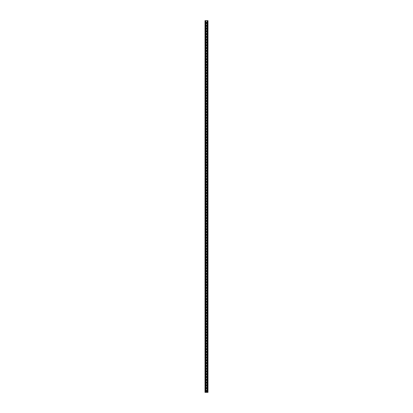 <?xml version="1.0" encoding="UTF-8"?>
<svg xmlns="http://www.w3.org/2000/svg" width="413" height="413" viewBox="0 0 413 413"><rect width="100%" height="100%" fill="white"/><g stroke="black" fill="none" stroke-linecap="round" stroke-linejoin="round"><path stroke-width="0.62" d="M206.841 22.539A0.341 0.341 0 0 0 206.5 22.199A0.341 0.341 0 0 0 206.159 22.539L206.159 23.407A0.341 0.341 0 0 0 206.5 23.747A0.341 0.341 0 0 0 206.841 23.407L206.841 22.539M206.841 25.327A0.341 0.341 0 0 0 206.5 24.986A0.341 0.341 0 0 0 206.159 25.327L206.159 26.195A0.341 0.341 0 0 0 206.5 26.535A0.341 0.341 0 0 0 206.841 26.195L206.841 25.327M206.841 28.115A0.341 0.341 0 0 0 206.5 27.774A0.341 0.341 0 0 0 206.159 28.115L206.159 28.982A0.341 0.341 0 0 0 206.5 29.323A0.341 0.341 0 0 0 206.841 28.982L206.841 28.115M206.841 30.903A0.341 0.341 0 0 0 206.5 30.562A0.341 0.341 0 0 0 206.159 30.903L206.159 31.77A0.341 0.341 0 0 0 206.5 32.111A0.341 0.341 0 0 0 206.841 31.77L206.841 30.903M206.841 33.69A0.341 0.341 0 0 0 206.5 33.35A0.341 0.341 0 0 0 206.159 33.69L206.159 34.558A0.341 0.341 0 0 0 206.5 34.898A0.341 0.341 0 0 0 206.841 34.558L206.841 33.69M206.841 36.478A0.341 0.341 0 0 0 206.5 36.137A0.341 0.341 0 0 0 206.159 36.478L206.159 37.346A0.341 0.341 0 0 0 206.5 37.686A0.341 0.341 0 0 0 206.841 37.346L206.841 36.478M206.841 39.266A0.341 0.341 0 0 0 206.5 38.925A0.341 0.341 0 0 0 206.159 39.266L206.159 40.133A0.341 0.341 0 0 0 206.5 40.474A0.341 0.341 0 0 0 206.841 40.133L206.841 39.266M206.841 42.054A0.341 0.341 0 0 0 206.5 41.713A0.341 0.341 0 0 0 206.159 42.054L206.159 42.921A0.341 0.341 0 0 0 206.5 43.262A0.341 0.341 0 0 0 206.841 42.921L206.841 42.054M206.841 44.841A0.341 0.341 0 0 0 206.5 44.501A0.341 0.341 0 0 0 206.159 44.841L206.159 45.709A0.341 0.341 0 0 0 206.5 46.05A0.341 0.341 0 0 0 206.841 45.709L206.841 44.841M206.841 47.629A0.341 0.341 0 0 0 206.5 47.288A0.341 0.341 0 0 0 206.159 47.629L206.159 48.497A0.341 0.341 0 0 0 206.5 48.837A0.341 0.341 0 0 0 206.841 48.497L206.841 47.629M206.841 50.417A0.341 0.341 0 0 0 206.5 50.076A0.341 0.341 0 0 0 206.159 50.417L206.159 51.284A0.341 0.341 0 0 0 206.5 51.625A0.341 0.341 0 0 0 206.841 51.284L206.841 50.417M206.841 53.205A0.341 0.341 0 0 0 206.5 52.864A0.341 0.341 0 0 0 206.159 53.205L206.159 54.072A0.341 0.341 0 0 0 206.5 54.413A0.341 0.341 0 0 0 206.841 54.072L206.841 53.205M206.841 55.992A0.341 0.341 0 0 0 206.5 55.652A0.341 0.341 0 0 0 206.159 55.992L206.159 56.86A0.341 0.341 0 0 0 206.5 57.2A0.341 0.341 0 0 0 206.841 56.86L206.841 55.992M206.841 58.78A0.341 0.341 0 0 0 206.5 58.44A0.341 0.341 0 0 0 206.159 58.78L206.159 59.648A0.341 0.341 0 0 0 206.5 59.988A0.341 0.341 0 0 0 206.841 59.648L206.841 58.78M206.841 61.568A0.341 0.341 0 0 0 206.5 61.227A0.341 0.341 0 0 0 206.159 61.568L206.159 62.435A0.341 0.341 0 0 0 206.5 62.776A0.341 0.341 0 0 0 206.841 62.435L206.841 61.568M206.841 64.356A0.341 0.341 0 0 0 206.5 64.015A0.341 0.341 0 0 0 206.159 64.356L206.159 65.223A0.341 0.341 0 0 0 206.5 65.564A0.341 0.341 0 0 0 206.841 65.223L206.841 64.356M206.841 67.143A0.341 0.341 0 0 0 206.5 66.803A0.341 0.341 0 0 0 206.159 67.143L206.159 68.011A0.341 0.341 0 0 0 206.5 68.352A0.341 0.341 0 0 0 206.841 68.011L206.841 67.143M206.841 69.931A0.341 0.341 0 0 0 206.5 69.591A0.341 0.341 0 0 0 206.159 69.931L206.159 70.799A0.341 0.341 0 0 0 206.5 71.139A0.341 0.341 0 0 0 206.841 70.799L206.841 69.931M206.841 72.719A0.341 0.341 0 0 0 206.5 72.378A0.341 0.341 0 0 0 206.159 72.719L206.159 73.586A0.341 0.341 0 0 0 206.5 73.927A0.341 0.341 0 0 0 206.841 73.586L206.841 72.719M206.841 75.507A0.341 0.341 0 0 0 206.5 75.166A0.341 0.341 0 0 0 206.159 75.507L206.159 76.374A0.341 0.341 0 0 0 206.5 76.715A0.341 0.341 0 0 0 206.841 76.374L206.841 75.507M206.841 78.294A0.341 0.341 0 0 0 206.5 77.954A0.341 0.341 0 0 0 206.159 78.294L206.159 79.162A0.341 0.341 0 0 0 206.5 79.502A0.341 0.341 0 0 0 206.841 79.162L206.841 78.294M206.841 81.082A0.341 0.341 0 0 0 206.5 80.742A0.341 0.341 0 0 0 206.159 81.082L206.159 81.95A0.341 0.341 0 0 0 206.5 82.29A0.341 0.341 0 0 0 206.841 81.95L206.841 81.082M206.841 83.87A0.341 0.341 0 0 0 206.5 83.529A0.341 0.341 0 0 0 206.159 83.87L206.159 84.737A0.341 0.341 0 0 0 206.5 85.078A0.341 0.341 0 0 0 206.841 84.737L206.841 83.87M206.841 86.658A0.341 0.341 0 0 0 206.5 86.317A0.341 0.341 0 0 0 206.159 86.658L206.159 87.525A0.341 0.341 0 0 0 206.5 87.866A0.341 0.341 0 0 0 206.841 87.525L206.841 86.658M206.841 89.445A0.341 0.341 0 0 0 206.5 89.105A0.341 0.341 0 0 0 206.159 89.445L206.159 90.313A0.341 0.341 0 0 0 206.5 90.653A0.341 0.341 0 0 0 206.841 90.313L206.841 89.445M206.841 92.233A0.341 0.341 0 0 0 206.5 91.892A0.341 0.341 0 0 0 206.159 92.233L206.159 93.101A0.341 0.341 0 0 0 206.5 93.441A0.341 0.341 0 0 0 206.841 93.101L206.841 92.233M206.841 95.021A0.341 0.341 0 0 0 206.5 94.68A0.341 0.341 0 0 0 206.159 95.021L206.159 95.888A0.341 0.341 0 0 0 206.5 96.229A0.341 0.341 0 0 0 206.841 95.888L206.841 95.021M206.841 97.809A0.341 0.341 0 0 0 206.5 97.468A0.341 0.341 0 0 0 206.159 97.809L206.159 98.676A0.341 0.341 0 0 0 206.5 99.017A0.341 0.341 0 0 0 206.841 98.676L206.841 97.809M206.841 100.596A0.341 0.341 0 0 0 206.5 100.256A0.341 0.341 0 0 0 206.159 100.596L206.159 101.464A0.341 0.341 0 0 0 206.5 101.804A0.341 0.341 0 0 0 206.841 101.464L206.841 100.596M206.841 103.384A0.341 0.341 0 0 0 206.5 103.043A0.341 0.341 0 0 0 206.159 103.384L206.159 104.252A0.341 0.341 0 0 0 206.5 104.592A0.341 0.341 0 0 0 206.841 104.252L206.841 103.384M206.841 106.172A0.341 0.341 0 0 0 206.5 105.831A0.341 0.341 0 0 0 206.159 106.172L206.159 107.039A0.341 0.341 0 0 0 206.5 107.38A0.341 0.341 0 0 0 206.841 107.039L206.841 106.172M206.841 108.96A0.341 0.341 0 0 0 206.5 108.619A0.341 0.341 0 0 0 206.159 108.96L206.159 109.827A0.341 0.341 0 0 0 206.5 110.168A0.341 0.341 0 0 0 206.841 109.827L206.841 108.96M206.841 111.747A0.341 0.341 0 0 0 206.5 111.407A0.341 0.341 0 0 0 206.159 111.747L206.159 112.615A0.341 0.341 0 0 0 206.5 112.956A0.341 0.341 0 0 0 206.841 112.615L206.841 111.747M206.841 114.535A0.341 0.341 0 0 0 206.5 114.194A0.341 0.341 0 0 0 206.159 114.535L206.159 115.403A0.341 0.341 0 0 0 206.5 115.743A0.341 0.341 0 0 0 206.841 115.403L206.841 114.535M206.841 117.323A0.341 0.341 0 0 0 206.5 116.982A0.341 0.341 0 0 0 206.159 117.323L206.159 118.19A0.341 0.341 0 0 0 206.5 118.531A0.341 0.341 0 0 0 206.841 118.19L206.841 117.323M206.841 120.111A0.341 0.341 0 0 0 206.5 119.77A0.341 0.341 0 0 0 206.159 120.111L206.159 120.978A0.341 0.341 0 0 0 206.5 121.319A0.341 0.341 0 0 0 206.841 120.978L206.841 120.111M206.841 122.898A0.341 0.341 0 0 0 206.5 122.558A0.341 0.341 0 0 0 206.159 122.898L206.159 123.766A0.341 0.341 0 0 0 206.5 124.106A0.341 0.341 0 0 0 206.841 123.766L206.841 122.898M206.841 125.686A0.341 0.341 0 0 0 206.5 125.346A0.341 0.341 0 0 0 206.159 125.686L206.159 126.554A0.341 0.341 0 0 0 206.5 126.894A0.341 0.341 0 0 0 206.841 126.554L206.841 125.686M206.841 128.474A0.341 0.341 0 0 0 206.5 128.133A0.341 0.341 0 0 0 206.159 128.474L206.159 129.341A0.341 0.341 0 0 0 206.5 129.682A0.341 0.341 0 0 0 206.841 129.341L206.841 128.474M206.841 131.262A0.341 0.341 0 0 0 206.5 130.921A0.341 0.341 0 0 0 206.159 131.262L206.159 132.129A0.341 0.341 0 0 0 206.5 132.47A0.341 0.341 0 0 0 206.841 132.129L206.841 131.262M206.841 134.049A0.341 0.341 0 0 0 206.5 133.709A0.341 0.341 0 0 0 206.159 134.049L206.159 134.917A0.341 0.341 0 0 0 206.5 135.257A0.341 0.341 0 0 0 206.841 134.917L206.841 134.049M206.841 136.837A0.341 0.341 0 0 0 206.5 136.496A0.341 0.341 0 0 0 206.159 136.837L206.159 137.705A0.341 0.341 0 0 0 206.5 138.045A0.341 0.341 0 0 0 206.841 137.705L206.841 136.837M206.841 139.625A0.341 0.341 0 0 0 206.5 139.284A0.341 0.341 0 0 0 206.159 139.625L206.159 140.492A0.341 0.341 0 0 0 206.5 140.833A0.341 0.341 0 0 0 206.841 140.492L206.841 139.625M206.841 142.413A0.341 0.341 0 0 0 206.5 142.072A0.341 0.341 0 0 0 206.159 142.413L206.159 143.28A0.341 0.341 0 0 0 206.5 143.621A0.341 0.341 0 0 0 206.841 143.28L206.841 142.413M206.841 145.2A0.341 0.341 0 0 0 206.5 144.86A0.341 0.341 0 0 0 206.159 145.2L206.159 146.068A0.341 0.341 0 0 0 206.5 146.409A0.341 0.341 0 0 0 206.841 146.068L206.841 145.2M206.841 147.988A0.341 0.341 0 0 0 206.5 147.648A0.341 0.341 0 0 0 206.159 147.988L206.159 148.856A0.341 0.341 0 0 0 206.5 149.196A0.341 0.341 0 0 0 206.841 148.856L206.841 147.988M206.841 150.776A0.341 0.341 0 0 0 206.5 150.435A0.341 0.341 0 0 0 206.159 150.776L206.159 151.643A0.341 0.341 0 0 0 206.5 151.984A0.341 0.341 0 0 0 206.841 151.643L206.841 150.776M206.841 153.564A0.341 0.341 0 0 0 206.5 153.223A0.341 0.341 0 0 0 206.159 153.564L206.159 154.431A0.341 0.341 0 0 0 206.5 154.772A0.341 0.341 0 0 0 206.841 154.431L206.841 153.564M206.841 156.351A0.341 0.341 0 0 0 206.5 156.011A0.341 0.341 0 0 0 206.159 156.351L206.159 157.219A0.341 0.341 0 0 0 206.5 157.559A0.341 0.341 0 0 0 206.841 157.219L206.841 156.351M206.841 159.139A0.341 0.341 0 0 0 206.5 158.799A0.341 0.341 0 0 0 206.159 159.139L206.159 160.007A0.341 0.341 0 0 0 206.5 160.347A0.341 0.341 0 0 0 206.841 160.007L206.841 159.139M206.841 161.927A0.341 0.341 0 0 0 206.5 161.586A0.341 0.341 0 0 0 206.159 161.927L206.159 162.794A0.341 0.341 0 0 0 206.5 163.135A0.341 0.341 0 0 0 206.841 162.794L206.841 161.927M206.841 164.715A0.341 0.341 0 0 0 206.5 164.374A0.341 0.341 0 0 0 206.159 164.715L206.159 165.582A0.341 0.341 0 0 0 206.5 165.923A0.341 0.341 0 0 0 206.841 165.582L206.841 164.715M206.841 167.502A0.341 0.341 0 0 0 206.5 167.162A0.341 0.341 0 0 0 206.159 167.502L206.159 168.37A0.341 0.341 0 0 0 206.5 168.71A0.341 0.341 0 0 0 206.841 168.37L206.841 167.502M206.841 170.29A0.341 0.341 0 0 0 206.5 169.95A0.341 0.341 0 0 0 206.159 170.29L206.159 171.158A0.341 0.341 0 0 0 206.5 171.498A0.341 0.341 0 0 0 206.841 171.158L206.841 170.29M206.841 173.078A0.341 0.341 0 0 0 206.5 172.737A0.341 0.341 0 0 0 206.159 173.078L206.159 173.945A0.341 0.341 0 0 0 206.5 174.286A0.341 0.341 0 0 0 206.841 173.945L206.841 173.078M206.841 175.866A0.341 0.341 0 0 0 206.5 175.525A0.341 0.341 0 0 0 206.159 175.866L206.159 176.733A0.341 0.341 0 0 0 206.5 177.074A0.341 0.341 0 0 0 206.841 176.733L206.841 175.866M206.841 178.653A0.341 0.341 0 0 0 206.5 178.313A0.341 0.341 0 0 0 206.159 178.653L206.159 179.521A0.341 0.341 0 0 0 206.5 179.861A0.341 0.341 0 0 0 206.841 179.521L206.841 178.653M206.841 181.441A0.341 0.341 0 0 0 206.5 181.101A0.341 0.341 0 0 0 206.159 181.441L206.159 182.309A0.341 0.341 0 0 0 206.5 182.649A0.341 0.341 0 0 0 206.841 182.309L206.841 181.441M206.841 184.229A0.341 0.341 0 0 0 206.5 183.888A0.341 0.341 0 0 0 206.159 184.229L206.159 185.096A0.341 0.341 0 0 0 206.5 185.437A0.341 0.341 0 0 0 206.841 185.096L206.841 184.229M206.841 187.017A0.341 0.341 0 0 0 206.5 186.676A0.341 0.341 0 0 0 206.159 187.017L206.159 187.884A0.341 0.341 0 0 0 206.5 188.225A0.341 0.341 0 0 0 206.841 187.884L206.841 187.017M206.841 189.804A0.341 0.341 0 0 0 206.5 189.464A0.341 0.341 0 0 0 206.159 189.804L206.159 190.672A0.341 0.341 0 0 0 206.5 191.012A0.341 0.341 0 0 0 206.841 190.672L206.841 189.804M206.841 192.592A0.341 0.341 0 0 0 206.5 192.251A0.341 0.341 0 0 0 206.159 192.592L206.159 193.46A0.341 0.341 0 0 0 206.5 193.8A0.341 0.341 0 0 0 206.841 193.46L206.841 192.592M206.841 195.38A0.341 0.341 0 0 0 206.5 195.039A0.341 0.341 0 0 0 206.159 195.38L206.159 196.247A0.341 0.341 0 0 0 206.5 196.588A0.341 0.341 0 0 0 206.841 196.247L206.841 195.38M206.841 198.168A0.341 0.341 0 0 0 206.5 197.827A0.341 0.341 0 0 0 206.159 198.168L206.159 199.035A0.341 0.341 0 0 0 206.5 199.376A0.341 0.341 0 0 0 206.841 199.035L206.841 198.168M206.841 200.955A0.341 0.341 0 0 0 206.5 200.615A0.341 0.341 0 0 0 206.159 200.955L206.159 201.823A0.341 0.341 0 0 0 206.5 202.163A0.341 0.341 0 0 0 206.841 201.823L206.841 200.955M206.841 203.743A0.341 0.341 0 0 0 206.5 203.403A0.341 0.341 0 0 0 206.159 203.743L206.159 204.611A0.341 0.341 0 0 0 206.5 204.951A0.341 0.341 0 0 0 206.841 204.611L206.841 203.743M206.841 206.531A0.341 0.341 0 0 0 206.5 206.19A0.341 0.341 0 0 0 206.159 206.531L206.159 207.398A0.341 0.341 0 0 0 206.5 207.739A0.341 0.341 0 0 0 206.841 207.398L206.841 206.531M206.841 209.319A0.341 0.341 0 0 0 206.5 208.978A0.341 0.341 0 0 0 206.159 209.319L206.159 210.186A0.341 0.341 0 0 0 206.5 210.527A0.341 0.341 0 0 0 206.841 210.186L206.841 209.319M206.841 212.106A0.341 0.341 0 0 0 206.5 211.766A0.341 0.341 0 0 0 206.159 212.106L206.159 212.974A0.341 0.341 0 0 0 206.5 213.314A0.341 0.341 0 0 0 206.841 212.974L206.841 212.106M206.841 214.894A0.341 0.341 0 0 0 206.5 214.554A0.341 0.341 0 0 0 206.159 214.894L206.159 215.762A0.341 0.341 0 0 0 206.5 216.102A0.341 0.341 0 0 0 206.841 215.762L206.841 214.894M206.841 217.682A0.341 0.341 0 0 0 206.5 217.341A0.341 0.341 0 0 0 206.159 217.682L206.159 218.549A0.341 0.341 0 0 0 206.5 218.89A0.341 0.341 0 0 0 206.841 218.549L206.841 217.682M206.841 220.47A0.341 0.341 0 0 0 206.5 220.129A0.341 0.341 0 0 0 206.159 220.47L206.159 221.337A0.341 0.341 0 0 0 206.5 221.678A0.341 0.341 0 0 0 206.841 221.337L206.841 220.47M206.841 223.257A0.341 0.341 0 0 0 206.5 222.917A0.341 0.341 0 0 0 206.159 223.257L206.159 224.125A0.341 0.341 0 0 0 206.5 224.465A0.341 0.341 0 0 0 206.841 224.125L206.841 223.257M206.841 226.045A0.341 0.341 0 0 0 206.5 225.704A0.341 0.341 0 0 0 206.159 226.045L206.159 226.913A0.341 0.341 0 0 0 206.5 227.253A0.341 0.341 0 0 0 206.841 226.913L206.841 226.045M206.841 228.833A0.341 0.341 0 0 0 206.5 228.492A0.341 0.341 0 0 0 206.159 228.833L206.159 229.7A0.341 0.341 0 0 0 206.5 230.041A0.341 0.341 0 0 0 206.841 229.7L206.841 228.833M206.841 231.621A0.341 0.341 0 0 0 206.5 231.28A0.341 0.341 0 0 0 206.159 231.621L206.159 232.488A0.341 0.341 0 0 0 206.5 232.829A0.341 0.341 0 0 0 206.841 232.488L206.841 231.621M206.841 234.408A0.341 0.341 0 0 0 206.5 234.068A0.341 0.341 0 0 0 206.159 234.408L206.159 235.276A0.341 0.341 0 0 0 206.5 235.616A0.341 0.341 0 0 0 206.841 235.276L206.841 234.408M206.841 237.196A0.341 0.341 0 0 0 206.5 236.856A0.341 0.341 0 0 0 206.159 237.196L206.159 238.064A0.341 0.341 0 0 0 206.5 238.404A0.341 0.341 0 0 0 206.841 238.064L206.841 237.196M206.841 239.984A0.341 0.341 0 0 0 206.5 239.643A0.341 0.341 0 0 0 206.159 239.984L206.159 240.851A0.341 0.341 0 0 0 206.5 241.192A0.341 0.341 0 0 0 206.841 240.851L206.841 239.984M206.841 242.772A0.341 0.341 0 0 0 206.5 242.431A0.341 0.341 0 0 0 206.159 242.772L206.159 243.639A0.341 0.341 0 0 0 206.5 243.98A0.341 0.341 0 0 0 206.841 243.639L206.841 242.772M206.841 245.559A0.341 0.341 0 0 0 206.5 245.219A0.341 0.341 0 0 0 206.159 245.559L206.159 246.427A0.341 0.341 0 0 0 206.5 246.767A0.341 0.341 0 0 0 206.841 246.427L206.841 245.559M206.841 248.347A0.341 0.341 0 0 0 206.5 248.006A0.341 0.341 0 0 0 206.159 248.347L206.159 249.215A0.341 0.341 0 0 0 206.5 249.555A0.341 0.341 0 0 0 206.841 249.215L206.841 248.347M206.841 251.135A0.341 0.341 0 0 0 206.5 250.794A0.341 0.341 0 0 0 206.159 251.135L206.159 252.002A0.341 0.341 0 0 0 206.5 252.343A0.341 0.341 0 0 0 206.841 252.002L206.841 251.135M206.841 253.923A0.341 0.341 0 0 0 206.5 253.582A0.341 0.341 0 0 0 206.159 253.923L206.159 254.79A0.341 0.341 0 0 0 206.5 255.131A0.341 0.341 0 0 0 206.841 254.79L206.841 253.923M206.841 256.71A0.341 0.341 0 0 0 206.5 256.37A0.341 0.341 0 0 0 206.159 256.71L206.159 257.578A0.341 0.341 0 0 0 206.5 257.918A0.341 0.341 0 0 0 206.841 257.578L206.841 256.71M206.841 259.498A0.341 0.341 0 0 0 206.5 259.157A0.341 0.341 0 0 0 206.159 259.498L206.159 260.366A0.341 0.341 0 0 0 206.5 260.706A0.341 0.341 0 0 0 206.841 260.366L206.841 259.498M206.841 262.286A0.341 0.341 0 0 0 206.5 261.945A0.341 0.341 0 0 0 206.159 262.286L206.159 263.153A0.341 0.341 0 0 0 206.5 263.494A0.341 0.341 0 0 0 206.841 263.153L206.841 262.286M206.841 265.074A0.341 0.341 0 0 0 206.5 264.733A0.341 0.341 0 0 0 206.159 265.074L206.159 265.941A0.341 0.341 0 0 0 206.5 266.282A0.341 0.341 0 0 0 206.841 265.941L206.841 265.074M206.841 267.861A0.341 0.341 0 0 0 206.5 267.521A0.341 0.341 0 0 0 206.159 267.861L206.159 268.729A0.341 0.341 0 0 0 206.5 269.07A0.341 0.341 0 0 0 206.841 268.729L206.841 267.861M206.841 270.649A0.341 0.341 0 0 0 206.5 270.308A0.341 0.341 0 0 0 206.159 270.649L206.159 271.517A0.341 0.341 0 0 0 206.5 271.857A0.341 0.341 0 0 0 206.841 271.517L206.841 270.649M206.841 273.437A0.341 0.341 0 0 0 206.5 273.096A0.341 0.341 0 0 0 206.159 273.437L206.159 274.304A0.341 0.341 0 0 0 206.5 274.645A0.341 0.341 0 0 0 206.841 274.304L206.841 273.437M206.841 276.225A0.341 0.341 0 0 0 206.5 275.884A0.341 0.341 0 0 0 206.159 276.225L206.159 277.092A0.341 0.341 0 0 0 206.5 277.433A0.341 0.341 0 0 0 206.841 277.092L206.841 276.225M206.841 279.012A0.341 0.341 0 0 0 206.5 278.672A0.341 0.341 0 0 0 206.159 279.012L206.159 279.88A0.341 0.341 0 0 0 206.5 280.22A0.341 0.341 0 0 0 206.841 279.88L206.841 279.012M206.841 281.8A0.341 0.341 0 0 0 206.5 281.459A0.341 0.341 0 0 0 206.159 281.8L206.159 282.668A0.341 0.341 0 0 0 206.5 283.008A0.341 0.341 0 0 0 206.841 282.668L206.841 281.8M206.841 284.588A0.341 0.341 0 0 0 206.5 284.247A0.341 0.341 0 0 0 206.159 284.588L206.159 285.455A0.341 0.341 0 0 0 206.5 285.796A0.341 0.341 0 0 0 206.841 285.455L206.841 284.588M206.841 287.376A0.341 0.341 0 0 0 206.5 287.035A0.341 0.341 0 0 0 206.159 287.376L206.159 288.243A0.341 0.341 0 0 0 206.5 288.584A0.341 0.341 0 0 0 206.841 288.243L206.841 287.376M206.841 290.163A0.341 0.341 0 0 0 206.5 289.823A0.341 0.341 0 0 0 206.159 290.163L206.159 291.031A0.341 0.341 0 0 0 206.5 291.371A0.341 0.341 0 0 0 206.841 291.031L206.841 290.163M206.841 292.951A0.341 0.341 0 0 0 206.5 292.61A0.341 0.341 0 0 0 206.159 292.951L206.159 293.819A0.341 0.341 0 0 0 206.5 294.159A0.341 0.341 0 0 0 206.841 293.819L206.841 292.951M206.841 295.739A0.341 0.341 0 0 0 206.5 295.398A0.341 0.341 0 0 0 206.159 295.739L206.159 296.606A0.341 0.341 0 0 0 206.5 296.947A0.341 0.341 0 0 0 206.841 296.606L206.841 295.739M206.841 298.527A0.341 0.341 0 0 0 206.5 298.186A0.341 0.341 0 0 0 206.159 298.527L206.159 299.394A0.341 0.341 0 0 0 206.5 299.735A0.341 0.341 0 0 0 206.841 299.394L206.841 298.527M206.841 301.314A0.341 0.341 0 0 0 206.5 300.974A0.341 0.341 0 0 0 206.159 301.314L206.159 302.182A0.341 0.341 0 0 0 206.5 302.522A0.341 0.341 0 0 0 206.841 302.182L206.841 301.314M206.841 304.102A0.341 0.341 0 0 0 206.5 303.761A0.341 0.341 0 0 0 206.159 304.102L206.159 304.97A0.341 0.341 0 0 0 206.5 305.31A0.341 0.341 0 0 0 206.841 304.97L206.841 304.102M206.841 306.89A0.341 0.341 0 0 0 206.5 306.549A0.341 0.341 0 0 0 206.159 306.89L206.159 307.757A0.341 0.341 0 0 0 206.5 308.098A0.341 0.341 0 0 0 206.841 307.757L206.841 306.89M206.841 309.678A0.341 0.341 0 0 0 206.5 309.337A0.341 0.341 0 0 0 206.159 309.678L206.159 310.545A0.341 0.341 0 0 0 206.5 310.886A0.341 0.341 0 0 0 206.841 310.545L206.841 309.678M206.841 312.465A0.341 0.341 0 0 0 206.5 312.125A0.341 0.341 0 0 0 206.159 312.465L206.159 313.333A0.341 0.341 0 0 0 206.5 313.673A0.341 0.341 0 0 0 206.841 313.333L206.841 312.465M206.841 315.253A0.341 0.341 0 0 0 206.5 314.912A0.341 0.341 0 0 0 206.159 315.253L206.159 316.121A0.341 0.341 0 0 0 206.5 316.461A0.341 0.341 0 0 0 206.841 316.121L206.841 315.253M206.841 318.041A0.341 0.341 0 0 0 206.5 317.7A0.341 0.341 0 0 0 206.159 318.041L206.159 318.908A0.341 0.341 0 0 0 206.5 319.249A0.341 0.341 0 0 0 206.841 318.908L206.841 318.041M206.841 320.829A0.341 0.341 0 0 0 206.5 320.488A0.341 0.341 0 0 0 206.159 320.829L206.159 321.696A0.341 0.341 0 0 0 206.5 322.037A0.341 0.341 0 0 0 206.841 321.696L206.841 320.829M206.841 323.616A0.341 0.341 0 0 0 206.5 323.276A0.341 0.341 0 0 0 206.159 323.616L206.159 324.484A0.341 0.341 0 0 0 206.5 324.825A0.341 0.341 0 0 0 206.841 324.484L206.841 323.616M206.841 326.404A0.341 0.341 0 0 0 206.5 326.063A0.341 0.341 0 0 0 206.159 326.404L206.159 327.272A0.341 0.341 0 0 0 206.5 327.612A0.341 0.341 0 0 0 206.841 327.272L206.841 326.404M206.841 329.192A0.341 0.341 0 0 0 206.5 328.851A0.341 0.341 0 0 0 206.159 329.192L206.159 330.059A0.341 0.341 0 0 0 206.5 330.4A0.341 0.341 0 0 0 206.841 330.059L206.841 329.192M206.841 331.98A0.341 0.341 0 0 0 206.5 331.639A0.341 0.341 0 0 0 206.159 331.98L206.159 332.847A0.341 0.341 0 0 0 206.5 333.188A0.341 0.341 0 0 0 206.841 332.847L206.841 331.98M206.841 334.767A0.341 0.341 0 0 0 206.5 334.427A0.341 0.341 0 0 0 206.159 334.767L206.159 335.635A0.341 0.341 0 0 0 206.5 335.975A0.341 0.341 0 0 0 206.841 335.635L206.841 334.767M206.841 337.555A0.341 0.341 0 0 0 206.5 337.214A0.341 0.341 0 0 0 206.159 337.555L206.159 338.423A0.341 0.341 0 0 0 206.5 338.763A0.341 0.341 0 0 0 206.841 338.423L206.841 337.555M206.841 340.343A0.341 0.341 0 0 0 206.5 340.002A0.341 0.341 0 0 0 206.159 340.343L206.159 341.21A0.341 0.341 0 0 0 206.5 341.551A0.341 0.341 0 0 0 206.841 341.21L206.841 340.343M206.841 343.131A0.341 0.341 0 0 0 206.5 342.79A0.341 0.341 0 0 0 206.159 343.131L206.159 343.998A0.341 0.341 0 0 0 206.5 344.339A0.341 0.341 0 0 0 206.841 343.998L206.841 343.131M206.841 345.918A0.341 0.341 0 0 0 206.5 345.578A0.341 0.341 0 0 0 206.159 345.918L206.159 346.786A0.341 0.341 0 0 0 206.5 347.126A0.341 0.341 0 0 0 206.841 346.786L206.841 345.918M206.841 348.706A0.341 0.341 0 0 0 206.5 348.365A0.341 0.341 0 0 0 206.159 348.706L206.159 349.574A0.341 0.341 0 0 0 206.5 349.914A0.341 0.341 0 0 0 206.841 349.574L206.841 348.706M206.841 351.494A0.341 0.341 0 0 0 206.5 351.153A0.341 0.341 0 0 0 206.159 351.494L206.159 352.361A0.341 0.341 0 0 0 206.5 352.702A0.341 0.341 0 0 0 206.841 352.361L206.841 351.494M206.841 354.282A0.341 0.341 0 0 0 206.5 353.941A0.341 0.341 0 0 0 206.159 354.282L206.159 355.149A0.341 0.341 0 0 0 206.5 355.49A0.341 0.341 0 0 0 206.841 355.149L206.841 354.282M206.841 357.069A0.341 0.341 0 0 0 206.5 356.729A0.341 0.341 0 0 0 206.159 357.069L206.159 357.937A0.341 0.341 0 0 0 206.5 358.277A0.341 0.341 0 0 0 206.841 357.937L206.841 357.069M206.841 359.857A0.341 0.341 0 0 0 206.5 359.516A0.341 0.341 0 0 0 206.159 359.857L206.159 360.725A0.341 0.341 0 0 0 206.5 361.065A0.341 0.341 0 0 0 206.841 360.725L206.841 359.857M206.841 362.645A0.341 0.341 0 0 0 206.5 362.304A0.341 0.341 0 0 0 206.159 362.645L206.159 363.512A0.341 0.341 0 0 0 206.5 363.853A0.341 0.341 0 0 0 206.841 363.512L206.841 362.645M206.841 365.433A0.341 0.341 0 0 0 206.5 365.092A0.341 0.341 0 0 0 206.159 365.433L206.159 366.3A0.341 0.341 0 0 0 206.5 366.641A0.341 0.341 0 0 0 206.841 366.3L206.841 365.433M206.841 368.22A0.341 0.341 0 0 0 206.5 367.88A0.341 0.341 0 0 0 206.159 368.22L206.159 369.088A0.341 0.341 0 0 0 206.5 369.428A0.341 0.341 0 0 0 206.841 369.088L206.841 368.22M206.841 371.008A0.341 0.341 0 0 0 206.5 370.668A0.341 0.341 0 0 0 206.159 371.008L206.159 371.876A0.341 0.341 0 0 0 206.5 372.216A0.341 0.341 0 0 0 206.841 371.876L206.841 371.008M206.841 373.796A0.341 0.341 0 0 0 206.5 373.455A0.341 0.341 0 0 0 206.159 373.796L206.159 374.663A0.341 0.341 0 0 0 206.5 375.004A0.341 0.341 0 0 0 206.841 374.663L206.841 373.796M206.841 376.584A0.341 0.341 0 0 0 206.5 376.243A0.341 0.341 0 0 0 206.159 376.584L206.159 377.451A0.341 0.341 0 0 0 206.5 377.792A0.341 0.341 0 0 0 206.841 377.451L206.841 376.584M206.841 379.371A0.341 0.341 0 0 0 206.5 379.031A0.341 0.341 0 0 0 206.159 379.371L206.159 380.239A0.341 0.341 0 0 0 206.5 380.579A0.341 0.341 0 0 0 206.841 380.239L206.841 379.371M206.841 382.159A0.341 0.341 0 0 0 206.5 381.819A0.341 0.341 0 0 0 206.159 382.159L206.159 383.027A0.341 0.341 0 0 0 206.5 383.367A0.341 0.341 0 0 0 206.841 383.027L206.841 382.159M206.841 384.947A0.341 0.341 0 0 0 206.5 384.606A0.341 0.341 0 0 0 206.159 384.947L206.159 385.814A0.341 0.341 0 0 0 206.5 386.155A0.341 0.341 0 0 0 206.841 385.814L206.841 384.947M206.841 387.735A0.341 0.341 0 0 0 206.5 387.394A0.341 0.341 0 0 0 206.159 387.735L206.159 388.602A0.341 0.341 0 0 0 206.5 388.943A0.341 0.341 0 0 0 206.841 388.602L206.841 387.735M206.841 390.522A0.341 0.341 0 0 0 206.5 390.182A0.341 0.341 0 0 0 206.159 390.522L206.159 391.39A0.341 0.341 0 0 0 206.5 391.73A0.341 0.341 0 0 0 206.841 391.39L206.841 390.522M207.181 392.35L205.819 392.35L205.819 20.65L207.987 20.65L207.987 392.35L207.181 392.35L207.181 20.65M205.819 392.35L205.013 392.35L205.013 20.65L205.819 20.65M205.571 392.35L205.571 20.65M205.261 392.35L205.261 20.65M207.739 392.35L207.739 20.65M207.429 392.35L207.429 20.65"/></g></svg>
